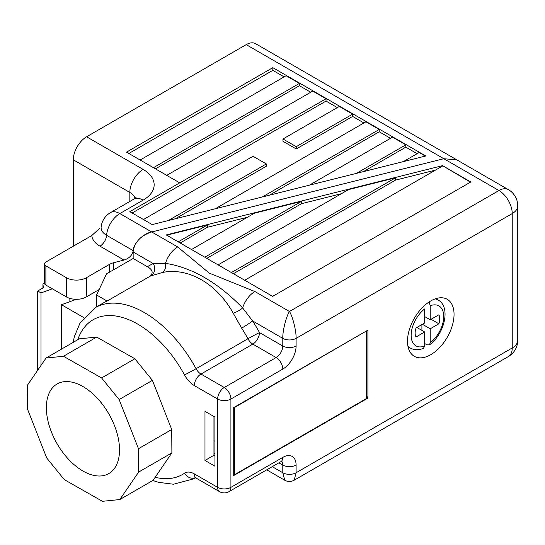 <?xml version="1.0" encoding="UTF-8"?>
<svg xmlns="http://www.w3.org/2000/svg" width="545" height="545" viewBox="0 0 545 545"><rect width="100%" height="100%" fill="white"/><g stroke="black" fill="none" stroke-linecap="round" stroke-linejoin="round"><path stroke-width="0.82" d="M367.923 330.107L233.246 407.864L233.246 475.826L367.923 398.075L367.923 330.107L234.575 407.476L234.575 474.675L366.594 398.456L366.594 331.258M166.232 234.936L272.643 296.371L470.798 181.969L442.533 165.646L166.232 234.936M206.8 258.357L301.44 203.714L341.415 193.693M247.362 217.278L207.386 227.299L180.197 242.995M204.804 257.206L301.44 201.412L301.44 203.714M231.407 272.561L395.5 177.827L348.473 189.619L218.109 264.884M395.5 177.827L395.5 180.129L435.475 170.101M470.464 182.159L442.533 165.646M178.201 241.844L207.386 224.996L169.127 234.588L167.383 235.597M207.386 224.996L207.386 227.299M301.44 201.412L254.413 213.204L191.506 249.521M233.403 273.713L395.5 180.129M73.085 342.437L74.44 336.388L80.238 322.579L95.082 307.748L103.727 302.754A98.754 57.021 60 0 1 107.106 301.051L150.338 276.097C153.479 272.698 152.505 269.577 147.409 266.723L133.157 258.5L106.554 273.856L96.574 294.974L96.574 306.883M147.409 266.723A108.162 62.45 60 0 1 153.356 263.63L133.157 251.967L133.157 258.5L133.157 251.156C132.033 255.482 128.995 258.453 124.028 260.06L99.973 246.17A28.115 16.234 180 0 1 91.778 235.542L45.882 262.036A4.701 2.718 0 0 0 44.506 263.957A4.701 2.718 0 0 0 45.882 265.878L66.408 277.725A14.109 8.148 0 0 0 86.362 277.725L109.484 264.38A14.109 8.148 180 0 1 113.748 262.69L124.028 260.06M151.02 275.811A9.408 7.657 -112.2 0 0 153.356 263.63L165.455 263.351C191.792 267.391 217.523 282.249 242.654 307.925L252.614 320.937A9.408 0.606 -32.6 0 1 241.653 328.131L233.185 313.137C216.869 283.713 188.386 267.234 162.696 272.439L151.02 275.811A98.754 57.021 -120 0 0 150.338 276.097M133.157 251.967C132.326 244.576 142.524 233.573 151.701 231.959L443.814 158.711L151.701 231.959C141.209 235.386 135.051 241.626 133.218 250.673L133.157 251.156M443.814 158.711L456.928 159.917L443.814 158.711L246.217 44.629L86.601 136.781L143.131 169.413A37.619 21.718 180 0 1 143.131 200.131L119.852 213.572L177.69 246.96L209.26 273.113L254.89 291.534L289.443 311.488C292.733 316.495 296.391 331.278 296.099 338.363L296.099 346.041A9.408 5.43 180 0 1 282.794 346.041L282.794 338.363C282.494 331.278 286.152 316.495 289.443 311.488L498.941 190.532L443.814 158.711M430.768 300.929A32.918 19.007 120 0 0 409.268 329.936A32.918 19.007 120 0 0 414.309 356.314A32.918 19.007 120 0 0 447.227 337.307A32.918 19.007 120 0 0 447.227 299.294A32.918 19.007 120 0 0 430.768 300.929M366.594 395.765L367.923 398.075M214.955 453.747L213.96 453.174L213.96 416.503M214.955 417.075L204.981 411.318L204.981 460.464L214.955 466.227L214.955 417.075M266.737 469.844L284.742 480.24L282.794 472.753L282.794 465.076L278.897 462.828M281.567 461.336A9.408 5.43 120 0 1 282.794 465.076A9.408 5.43 0 0 0 296.099 465.076L296.099 472.753L294.15 480.24L508.342 356.573A18.809 18.809 0 0 0 517.75 340.284A18.809 10.859 0 0 1 512.239 347.962L512.239 213.572L296.099 338.363A9.408 5.43 180 0 1 282.794 338.363L252.614 320.937A108.162 62.45 60 0 1 259.495 332.586L282.794 346.041A9.408 5.43 120 0 1 276.145 357.561L252.839 344.106L200.969 374.061L224.268 387.509L276.145 357.561A9.408 5.43 60 0 1 282.794 369.081A18.809 10.859 120 0 0 296.099 346.041M233.185 313.137A9.408 3.045 -28.3 0 0 242.654 307.925A18.809 10.859 -60 0 1 254.89 291.534M162.696 272.439A9.408 6.118 -101 0 0 165.455 263.351A18.809 10.859 -60 0 1 177.69 246.96M95.082 307.748A98.754 57.021 60 0 1 196.057 368.72L247.927 338.765A9.408 0.354 151.5 0 1 259.495 332.586A9.408 5.43 120 0 1 252.839 344.106A9.408 5.43 -120 0 1 247.927 338.765A98.754 57.021 -120 0 0 241.653 328.131M96.574 294.974L107.106 301.051M44.506 263.957L44.506 283.155L42.939 284.081L42.939 287.985M42.939 284.081L43.355 287.746L37.714 291.003L37.714 370.232M37.714 291.003L41.018 292.917L41.018 365.402M41.018 292.917L52.34 288.802M95.545 291.623A14.122 8.155 180 0 1 92.085 293.619M76.409 299.314L61.483 304.73L61.483 349.134M61.483 304.73L83.719 317.565M442.533 166.027L244.712 280.239M214.955 455.858L213.96 455.286L213.96 453.174M213.96 455.286L204.981 460.464M44.506 283.155A4.701 2.718 0 0 0 45.882 285.076L66.408 296.923A14.109 8.148 0 0 0 86.362 296.923L99.142 289.545M417.136 153.676L405.827 147.143L363.467 171.6M425.318 156.095L419.132 152.518L403.443 161.579M425.781 155.979L272.82 67.662L126.501 152.137L179.707 182.854L129.833 211.651L152.219 224.581L425.781 155.979M284.122 76.879L272.82 70.353L272.82 67.662M153.438 167.69L299.423 83.405L286.118 75.728L140.14 160.012M299.423 83.405L299.423 85.708L310.725 92.241M179.707 182.854L326.026 98.768L312.721 91.083L166.743 175.367M326.026 98.768L326.026 101.07L132.156 213M337.328 107.597L326.026 101.07M352.629 114.123L339.324 106.445L282.957 138.989L296.255 146.666L296.255 148.969L352.629 116.426L352.629 114.123L296.255 146.666M363.931 122.959L352.629 116.426M262.356 196.956L379.231 129.485L365.927 121.801L215.323 208.755M379.231 129.485L379.231 131.788L390.533 138.314M356.416 173.371L405.827 144.841L392.529 137.163L309.383 185.164M405.827 144.841L405.827 147.143M269.407 195.192L379.231 131.788M282.957 138.989L282.957 141.291L296.255 148.969M175.354 218.777L266.328 166.252L266.328 163.95L253.03 156.265L143.464 219.526M155.434 168.841L299.423 85.708M272.82 70.353L128.831 153.479M135.078 198.319A18.809 10.859 0 0 0 129.833 192.453L73.302 159.814L73.302 246.211M73.302 159.814A18.809 10.859 -60 0 1 86.601 136.781M246.217 44.629A18.809 10.859 -60 0 1 255.619 43.695L508.342 189.606A18.809 10.859 120 0 0 498.941 190.532A18.809 10.859 -120 0 1 512.239 213.572A18.809 10.859 0 0 0 517.75 205.894L517.75 340.284M91.778 235.542L100.096 227.994M168.296 220.548L266.328 163.95M101.138 227.013A18.748 10.825 0 0 0 106.602 235.304A18.809 10.859 -60 0 1 119.852 213.572A18.809 10.859 60 0 0 110.451 212.639A18.809 18.809 0 0 0 101.138 227.013M92.153 293.585A14.109 8.148 0 0 0 95.484 291.657M119.811 499.547L153.07 480.349L171.886 452.881L171.73 429.514L152.396 380.369L134.86 358.76L96.703 337.076L79.325 338.833L46.073 358.031L27.25 385.492L27.407 408.859L46.741 458.011L64.276 479.62L102.433 501.305L119.811 499.547L138.634 472.086L171.886 452.881M138.634 472.086L138.478 448.719L171.73 429.514M138.478 448.719L119.144 399.567L152.396 380.369M119.144 399.567L101.608 377.957L134.86 358.76M101.608 377.957L63.452 356.273L96.703 337.076M63.452 356.273L46.073 358.031M82.942 471.023A51.727 29.866 -120 0 0 108.809 473.591A51.727 29.866 -120 0 0 108.809 413.859A51.727 29.866 -120 0 0 57.075 383.987A51.727 29.866 -120 0 0 49.152 425.441A51.727 29.866 -120 0 0 82.942 471.023M421.905 330.393L421.905 324.582M424.671 343.507L426.892 344.794L429.392 344.91L430.216 342.825L430.216 328.785L422.416 324.282M416.87 327.484L424.671 331.987L424.671 346.027L423.485 348.316C418.628 350.265 414.214 350.156 410.249 347.996A27.747 16.016 -60 0 1 407.912 346.089M430.216 328.785L438.875 323.791A13.448 7.766 120 0 0 438.875 314.778L430.216 319.779L430.216 305.745L429.181 302.325M424.671 346.027A23.04 13.305 120 0 1 411.148 335.291A23.04 13.305 120 0 1 424.671 308.947L424.671 322.981L416.012 327.981A12.76 7.371 120 0 0 416.012 336.987L424.671 331.987M424.671 316.577L430.216 319.779M431.075 319.288L438.875 323.791M213.96 441.075A7.051 4.074 60 0 1 214.955 440.98M195.457 477.802A98.754 57.021 60 0 1 193.836 478.796L195.526 477.829M272.248 466.663L282.794 472.753A9.408 5.43 0 0 0 296.099 472.753L512.239 347.962A18.809 10.859 60 0 1 508.342 356.573M282.794 369.081L230.916 399.029L230.916 487.346L282.794 457.398A18.809 10.859 120 0 1 296.099 465.076M219.567 491.651A9.408 9.408 0 0 0 228.968 491.651A9.408 5.43 -120 0 0 230.916 487.346A9.408 5.43 0 0 1 217.619 487.346A9.408 5.43 -60 0 0 219.567 491.651L196.261 478.197A9.408 5.43 -60 0 1 194.32 473.891L217.619 487.346L217.619 399.029L194.32 385.581A9.408 5.43 -60 0 1 200.969 374.061A9.408 5.43 -120 0 1 196.057 368.72A9.408 0.354 151.5 0 1 184.489 374.899A18.809 10.859 -120 0 0 194.32 385.581M184.489 374.899A89.353 51.584 -120 0 0 77.772 339.733M155.168 477.284A89.353 51.584 -120 0 0 184.489 473.224A18.809 10.859 -120 0 1 194.32 473.891M228.968 491.651L280.845 461.704A9.408 5.43 -120 0 0 282.794 457.398M217.619 399.029A9.408 5.43 0 0 0 230.916 399.029A9.408 5.43 60 0 0 224.268 387.509A9.408 5.43 -60 0 0 217.619 399.029M195.342 477.754A9.408 7.671 -124.5 0 1 184.489 473.224M143.131 169.413A18.809 10.859 120 0 0 129.833 192.453L129.833 201.452M45.882 265.878L45.882 285.076M66.408 277.725L66.408 296.923M86.362 277.725L86.362 296.923M109.484 264.38L109.484 272.166M113.748 262.69L113.748 269.7M99.973 246.17A9.408 5.43 120 0 0 106.602 235.304L133.218 250.673M136.005 197.481L133.723 199.204A18.809 10.859 60 0 1 143.131 200.131M430.216 342.825A23.04 13.305 120 0 0 443.739 316.475A23.04 13.305 120 0 0 430.216 305.745M435.176 298.871A27.747 16.016 -60 0 1 437.989 299.934L435.789 298.66M517.75 205.894A18.809 18.809 0 0 0 508.342 189.606M284.742 480.24C287.876 481.909 291.01 481.909 294.15 480.24M280.845 461.704L282.16 461.145L281.615 461.084M196.261 478.197L194.947 477.645L195.498 477.577M193.836 478.796L173.487 484.239L158.718 482.359L152.791 480.506M133.723 199.204L110.451 212.639M69.869 298.394L69.869 301.685M429.392 344.917C444.536 334.133 451.151 306.719 437.989 299.934M410.249 347.996L408.042 346.722"/></g></svg>
